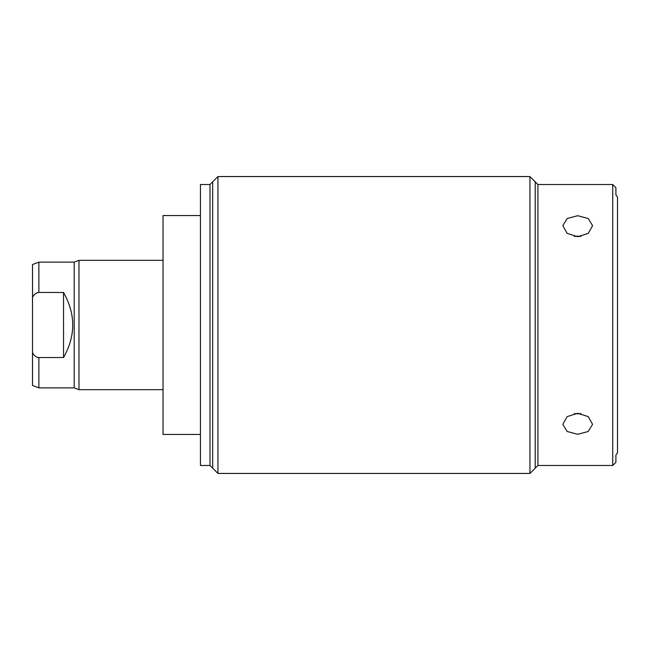 <?xml version="1.0" encoding="UTF-8"?>
<svg xmlns="http://www.w3.org/2000/svg" width="650" height="650" viewBox="0 0 650 650"><rect width="100%" height="100%" fill="white"/><g stroke="black" fill="none" stroke-linecap="round" stroke-linejoin="round"><path stroke-width="0.97" d="M209.991 184.519L209.991 465.481L200.436 465.481L200.436 184.519L209.991 184.519L217.945 176.564L217.945 473.436L529.945 473.436L529.945 176.564L217.945 176.564M612.722 465.481L612.722 184.519L615.908 187.704L615.908 194.829L617.5 197.259L617.5 452.741L615.908 455.171L615.908 462.296L612.722 465.481L537.908 465.481L537.908 184.519L529.945 176.564M577.704 413.254L567.182 416.609L562.819 424.336L567.182 431.494L577.704 434.298L588.226 431.494L592.589 424.336L588.226 416.609L577.704 413.254M615.908 194.829L616.176 195.244M577.704 215.703L567.182 218.506L562.819 225.664L567.182 233.391L577.704 236.746L588.226 233.391L592.589 225.664L588.226 218.506L577.704 215.703M574.381 236.454A14.885 10.522 180 0 1 577.704 236.194A14.885 10.522 180 0 1 581.027 236.454M581.027 413.546A14.885 10.522 0 0 1 577.704 413.806A14.885 10.522 0 0 1 574.381 413.546M200.436 434.436L163.028 434.436L163.028 215.564L200.436 215.564M163.028 260.333L78.983 260.333L78.983 389.667L163.028 389.667M78.983 260.333L74.206 262.121L38.87 262.121L38.87 292.459L37.635 292.614M78.983 389.667L74.206 387.879L74.206 262.121M74.206 387.879L38.87 387.879L38.87 357.541C35.994 357.207 33.873 355.542 32.5 352.544L32.549 352.641M36.554 293.012L35.734 293.499M35.1 293.987L34.093 295.011M33.572 295.677L33.093 296.392M32.549 297.359L32.5 264.558L38.87 262.121M38.87 387.879L32.5 385.442L32.5 297.456C33.914 294.426 36.034 292.76 38.87 292.459L63.538 292.459L63.538 357.541C75.774 335.847 75.774 314.153 63.538 292.459M38.87 357.541L63.538 357.541M212.688 468.179L212.688 181.821M535.21 181.821L535.21 468.179M209.991 465.481L217.945 473.436M537.908 465.481L529.945 473.436M612.722 184.519L537.908 184.519"/></g></svg>
